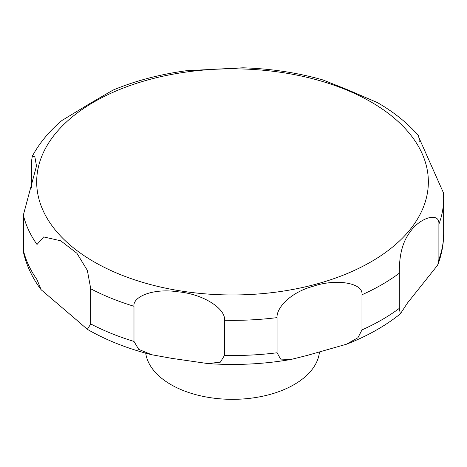 <?xml version="1.0" encoding="UTF-8"?>
<svg xmlns="http://www.w3.org/2000/svg" width="467" height="467" viewBox="0 0 467 467"><rect width="100%" height="100%" fill="white"/><g stroke="black" fill="none" stroke-linecap="round" stroke-linejoin="round"><path stroke-width="0.7" d="M76.279 319.737L41.172 289.779L37.01 279.64L37.01 244.486L43.659 236.938L60.71 240.785L76.909 253.26L87.352 270.387L90.75 288.799L90.75 323.952L87.352 329.334L76.279 319.737M145.716 353.169A87.09 50.284 0 0 0 170.934 384.61A87.09 50.284 0 0 0 263.4 396.069A87.09 50.284 0 0 0 319.451 352.095M438.898 224.189L438.898 259.343L437.678 265.11L407.475 303.007L400.336 313.871L399.303 308.366L399.303 273.213C399.361 264.421 399.425 245.695 410.166 231.883C419.862 217.476 439.809 211.615 438.898 224.189A211.131 121.899 0 0 0 443.65 198.469L443.463 192.877L418.572 136.837L418.765 135.967C407.749 123.247 393.973 112.127 377.441 102.612L348.003 89.921L322.82 79.91C297.502 72.7 270.878 68.667 242.939 67.803L186.607 70.698C160.076 74.282 135.564 80.738 113.078 90.073L89.833 103.563L61.942 120.498C49.292 131.151 39.415 143.054 32.305 156.217L34.838 156.795L36.496 165.978L23.35 215.053L23.636 253.061C26.759 266.132 32.602 278.373 41.172 289.779M31.517 187.979L31.517 161.168L32.305 156.217M171.838 358.364L151.717 354.733L138.711 349.369L133.982 341.43L133.982 306.276C132.535 297.012 152.54 287.941 177.933 291.805C202.789 293.831 225.958 308.669 224.487 320.274L224.487 355.434L220.354 362.153L207.844 363.571L171.838 358.364M307.105 355.445L291.017 359.456L280.609 359.1L277.065 352.778L277.065 317.624C276.236 308.664 289.301 292.704 313.392 286.207C335.802 278.548 363.495 282.698 361.983 294.759L361.983 329.912L357.938 337.729L346.514 344.214L307.105 355.445M418.765 135.967L419.249 141.805M94.042 261.847A195.836 113.067 0 0 0 370.996 261.847A195.836 113.067 0 0 0 370.996 101.946A195.836 113.067 0 0 0 94.042 101.946A195.836 113.067 0 0 0 94.042 261.847M23.35 215.053A211.131 121.899 0 0 0 37.01 244.486M90.75 288.799A211.131 121.899 0 0 0 133.982 306.276M224.487 320.274A211.131 121.899 0 0 0 277.065 317.624M361.983 294.759A211.131 121.899 0 0 0 399.303 273.213M438.898 259.343A211.131 121.899 0 0 0 443.65 233.623L443.65 198.469M361.983 329.912A211.131 121.899 0 0 0 399.303 308.366M224.487 355.434A211.131 121.899 0 0 0 277.065 352.778M90.75 323.952A211.131 121.899 0 0 0 133.982 341.43M23.35 250.207A211.131 121.899 0 0 0 37.01 279.64M151.717 354.739C127.882 348.761 106.511 340.338 87.598 329.48L87.095 329.194M437.678 265.11C441.636 254.877 443.627 244.381 443.65 233.623M346.514 344.22C367.22 336.158 385.158 326.042 400.336 313.871M207.844 363.571C236.022 365.538 263.75 364.167 291.017 359.456"/></g></svg>

